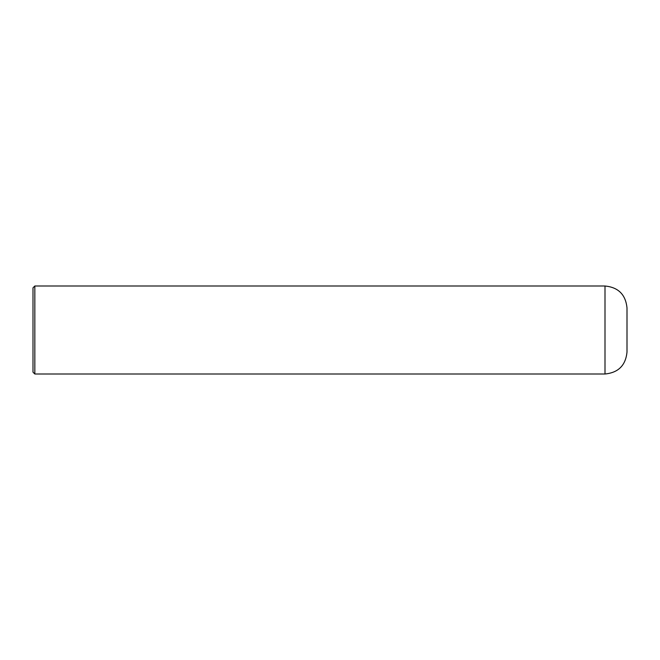<?xml version="1.0" encoding="UTF-8"?>
<svg xmlns="http://www.w3.org/2000/svg" width="660" height="660" viewBox="0 0 660 660"><rect width="100%" height="100%" fill="white"/><g stroke="black" fill="none" stroke-linecap="round" stroke-linejoin="round"><path stroke-width="0.99" d="M604.997 373.997L604.997 286.003C618.362 287.306 625.696 294.64 627 307.997L627 352.003C625.696 365.359 618.362 372.694 604.997 373.997L34.831 373.997L33 372.166L33 287.834L34.831 286.003L34.831 373.997M604.997 286.003L34.831 286.003"/></g></svg>
